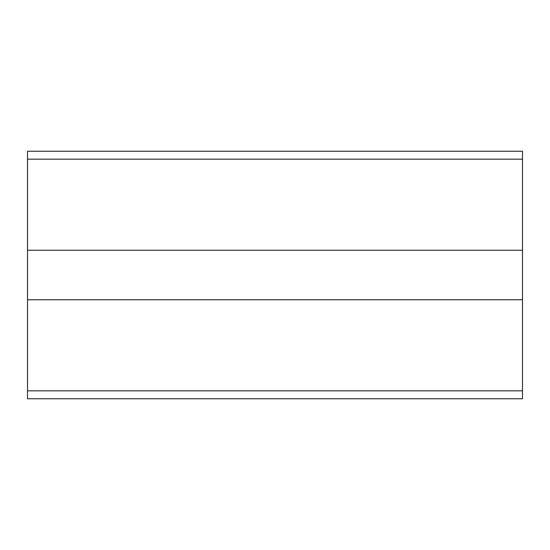 <?xml version="1.0" encoding="UTF-8"?>
<svg xmlns="http://www.w3.org/2000/svg" width="550" height="550" viewBox="0 0 550 550"><rect width="100%" height="100%" fill="white"/><g stroke="black" fill="none" stroke-linecap="round" stroke-linejoin="round"><path stroke-width="0.82" d="M27.5 159.17L27.5 151.25L522.5 151.25L522.5 250.25L27.5 250.25L27.5 159.17L522.5 159.17M522.5 250.25L522.5 299.75L27.5 299.75L27.5 250.25M522.5 299.75L522.5 398.75L27.5 398.75L27.5 390.83L522.5 390.83M27.5 299.75L27.5 390.83"/></g></svg>
